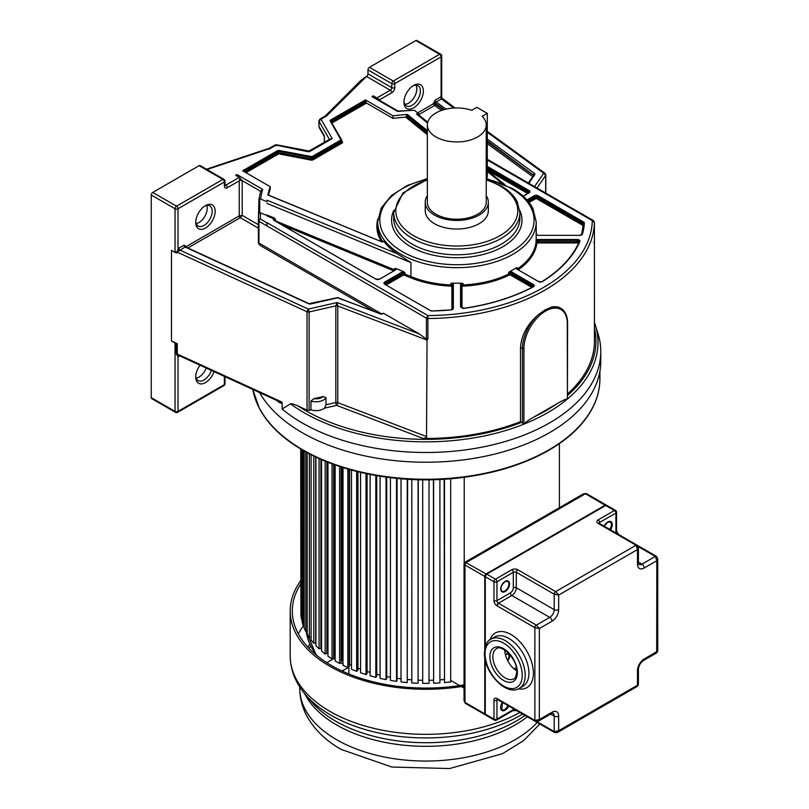 <?xml version="1.0" encoding="UTF-8"?>
<svg xmlns="http://www.w3.org/2000/svg" width="809" height="809" viewBox="0 0 809 809"><rect width="100%" height="100%" fill="white"/><g stroke="black" fill="none" stroke-linecap="round" stroke-linejoin="round"><path stroke-width="1.21" d="M594.423 322.306L598.013 333.652A174.916 100.983 180 0 1 600.774 351.511A174.916 100.983 180 0 1 549.544 422.915A174.916 100.983 180 0 1 302.182 422.915A174.916 100.983 180 0 1 282.129 409.051L282.129 402.862C281.572 403.924 279.307 402.791 275.323 399.464M259.568 392.557A174.916 100.983 0 0 0 302.182 432.653A174.916 100.983 0 0 0 492.792 454.547A174.916 100.983 0 0 0 600.774 361.249L600.774 351.511M325.248 116.031L326.634 115.92L366.487 76.461A2.103 1.214 -60 0 0 367.974 73.882L367.974 69.887A2.103 1.214 120 0 1 369.46 67.309L415.816 40.551A2.103 1.214 120 0 1 416.868 40.45L440.662 54.193A2.103 1.214 -60 0 0 439.611 54.294L415.816 40.551M365.526 77.017L360.814 80.465L325.329 115.95M417.646 112.886L433.321 103.835L435.111 100.215L440.389 97.171L441.815 98.779L441.097 96.878L441.704 98.718M440.389 97.171L441.097 96.878L441.097 56.873A2.103 1.214 180 0 0 441.714 56.013L441.714 97.889L455.052 107.981M403.944 102.227A13.743 7.938 120 0 0 413.662 107.84A13.743 7.938 120 0 0 423.38 91.013A13.743 7.938 120 0 0 413.662 85.4L413.662 85.4A13.743 7.938 120 0 0 403.944 102.227M435.404 104.179A1.476 0.849 180 0 1 435.515 104.26A1.052 0.667 -54 0 1 434.686 105.494L435.404 104.179L433.321 103.835L434.676 105.483L418.92 114.565M444.09 109.609L435.515 103.38L436.152 102.015A1.476 0.849 60 0 1 435.111 100.215M544.942 173.227L545.812 174.936A2.103 1.214 180 0 1 545.671 175.381L543.699 173.207L544.942 173.227L487.281 131.371M567.594 393.841A168.575 97.323 0 0 0 594.433 341.145L594.413 339.608M567.281 323.56A1.052 0.607 180 0 0 567.594 323.135L567.422 398.999L567.281 323.59A30.651 17.697 -60 0 0 545.63 311.03A30.651 17.697 -60 0 0 523.929 348.628L523.929 423.997L521.603 422.318A170.092 98.202 180 0 1 298.379 406.158C293.93 404.166 291.291 403.398 290.471 403.843L282.129 409.051M523.929 423.997C525.334 422.359 528.823 419.952 534.385 416.766L556.825 403.812C562.386 400.566 565.875 398.958 567.281 398.968M551.647 307.056A31.703 18.304 -60 0 1 560.718 308.189L551.647 307.056L545.054 309.898L538.086 314.883C527.347 324.267 521.481 335.128 520.511 347.476L520.511 421.681L521.603 422.318M298.379 406.158L307.046 410.143L307.046 311.768L177.131 252.105L177.131 252.964A1.476 0.849 180 0 0 176.342 252.782A2.103 1.214 0 0 1 175.047 252.438L171.468 250.365L171.468 341.004L177.272 343.663A2.103 1.214 0 0 0 176.251 343.41A2.103 1.214 180 0 1 175.047 343.067L171.468 341.004M282.129 402.862L281.886 402.053L278.872 401.416M176.342 252.782L178.728 248.232L184.007 245.188L185.797 246.219L185.767 247.028M224.811 185.231L224.993 185.13A2.103 1.214 0 0 1 224.376 185.989L224.376 181.995A2.103 1.214 -120 0 0 222.89 179.416A2.103 1.214 -60 0 1 223.941 179.315L200.136 165.572A2.103 1.214 120 0 0 199.085 165.683L152.739 192.441A2.103 1.214 120 0 0 151.253 195.009L151.253 397.654A2.103 1.214 120 0 0 151.688 398.615L175.482 412.357A2.103 1.214 -60 0 1 175.047 411.387L175.047 343.067M206.426 169.202L269.589 148.148L270.398 148.381L269.104 149.129M176.251 343.41L176.251 353.755L178.02 356.729L179.841 355.687M278.822 401.406L178.809 355.475L177.272 354.008L281.886 402.053M151.253 397.654L175.047 411.387A2.103 1.214 0 0 0 178.02 411.387L178.02 356.729L178.779 356.405A2.103 1.214 60 0 1 179.042 355.586M200.025 365.213A13.743 7.938 120 0 0 195.738 376.994A13.743 7.938 120 0 0 205.456 382.606A13.743 7.938 120 0 0 214.051 371.655M398.099 111.066L372.929 96.544A1.891 1.092 120 0 0 371.988 96.635L373.323 95.867L376.903 97.929A2.103 1.214 60 0 1 377.591 98.516L378.925 100.003M371.988 96.635L397.674 111.47A165.582 95.593 180 0 1 414.451 110.297L418.92 113.927A159.06 91.832 0 0 0 416.423 113.998L427.536 123.008M427.344 130.643L407.382 114.463A159.06 91.832 0 0 0 393.012 115.818L365.435 99.901L366.477 103.087L331.892 123.059M365.435 99.901L330.669 119.975A1.679 0.971 0 0 0 330.254 120.966L340.953 139.927L311.981 156.653L279.156 150.474A1.679 0.971 0 0 0 277.436 150.707L242.66 170.79L270.226 186.707A159.06 91.832 0 0 0 267.88 194.999L381.454 241.709A1.679 0.971 0 0 0 383.901 241.395A79.262 45.759 0 0 0 397.371 253.804L267.081 200.217A159.06 91.832 0 0 0 266.95 201.663L260.67 199.085A165.582 95.593 180 0 1 262.692 189.397L260.67 191.318M236.056 175.563A1.891 1.092 120 0 1 237.007 174.562L235.662 175.341L239.242 177.404A2.103 1.214 -120 0 1 239.929 177.99L239.242 180.751A2.103 1.153 -2.4 0 1 242.215 180.66L239.929 177.99M260.67 199.085L258.951 199.267L259.74 198.923L258.951 199.267L258.384 220.513A1.891 1.547 0.5 0 1 258.384 220.513L258.384 220.513A1.891 1.547 0.5 0 1 260.286 218.986A165.582 95.593 180 0 1 260.67 212.888L258.951 213.07A167.473 96.686 180 0 0 258.384 220.523A1.891 1.891 0 0 0 258.384 220.533A1.891 1.092 180 0 1 258.384 220.523M274.221 217.945L266.94 214.982L266.909 215.902L273.857 218.764L274.221 217.945L275.545 219.522L275.545 220.908L394.6 269.872L394.6 268.487L396.016 268.558L403.63 271.682A2.73 1.578 0 0 0 401.901 272.148L384.75 282.048A2.73 1.578 0 0 0 384.75 284.272L430.216 310.525A2.73 1.578 0 0 0 432.259 310.99A158.635 91.589 0 0 0 451.048 309.898A2.73 1.578 0 0 0 453.353 308.34L453.353 284.262A2.73 1.578 0 0 0 452.504 283.12A79.262 45.759 0 0 0 461.393 283.12A2.73 1.578 0 0 0 460.543 284.262L460.543 306.854L463.931 308.381A158.635 91.589 0 0 0 533.384 286.811A2.73 1.578 0 0 0 533.465 284.535L511.763 272.006A2.73 1.578 0 0 0 509.761 271.551A79.262 45.759 0 0 0 516.051 267.921A2.73 1.578 0 0 0 516.85 269.073L538.551 281.603A2.73 1.578 0 0 0 542.495 281.552A158.635 91.589 0 0 0 579.851 241.466A2.73 1.578 0 0 0 577.191 239.504L538.066 239.504A2.73 1.578 0 0 0 536.084 239.99A79.262 45.759 0 0 0 536.215 237.421L536.215 221.888A79.262 45.759 180 0 1 487.281 264.169A79.262 45.759 180 0 1 400.9 254.248A79.262 45.759 180 0 1 400.253 253.874A79.262 45.759 180 0 1 377.682 221.888L377.682 225.519A79.262 45.759 0 0 0 382.829 241.739M384.75 282.048L385.195 284.202L402.346 274.302A2.103 1.214 180 0 1 405.056 274.17L405.056 272.785L403.63 271.682M267.081 200.217L266.95 201.663M260.67 212.888L266.93 215.467M594.413 222.333A2.103 1.214 180 0 1 594.413 222.374A168.575 97.323 180 0 1 427.91 318.513L427.89 315.571L266.889 222.617L267.031 225.974L258.941 221.302A1.891 1.092 180 0 1 258.384 220.533L258.384 243.297L260.316 245.572L258.941 243.064L381.656 313.902M594.433 340.67L594.413 222.384A2.103 1.214 180 0 1 594.413 222.384L592.299 220.655A166.462 96.099 180 0 1 427.89 315.571L426.404 318.159L267.031 225.974M594.423 243.448L594.413 222.374L593.361 220.544L592.299 220.655L487.281 160.02M418.92 113.927L418.92 115.03M414.451 110.297L398.048 111.076M373.323 95.867L373.323 96.767M379.279 100.205A2.103 1.153 -2.4 0 1 379.876 99.558L377.591 98.516M536.084 239.99L535.973 242.892A0.839 0.688 -172.3 0 0 536.812 243.61A1.264 0.728 180 0 1 538.066 242.943L577.201 242.943A1.264 0.728 180 0 1 578.455 243.57M405.056 272.785A2.103 1.214 0 0 0 402.346 272.916L402.943 275.333A1.264 0.728 180 0 1 404.561 275.252L405.056 274.17L410.962 276.597L410.962 262.622L397.371 253.804M452.504 283.12L450.785 283.565L450.714 286.123A1.264 0.728 180 0 1 451.877 286.851L451.877 309.594M462.02 308.108L462.02 286.851A0.839 0.688 0 0 1 461.17 286.164L461.17 307.369L461.17 286.164A2.103 1.214 180 0 1 463.112 284.95L463.112 283.565L461.393 283.12M509.761 271.551L508.467 272.724L509.013 275.161A1.264 0.728 180 0 1 510.722 275.202L531.877 287.407M538.066 239.504L538.066 241.77A2.103 1.214 180 0 0 535.973 242.892A79.262 45.759 0 0 1 517.204 269.063L517.184 267.688L516.051 267.921M451.048 309.898L452.716 308.856L452.716 286.164A0.839 0.688 0 0 1 451.877 286.851M270.226 186.707L270.226 189.296A159.06 91.832 180 0 0 268.446 195.07M407.382 114.463L405.724 117.163A159.06 91.832 180 0 0 393.012 118.407L366.477 103.087M278.478 153.902L277.881 152.871A1.052 0.607 180 0 1 278.953 152.719L278.69 153.872L245.936 172.681M393.012 118.407L393.012 115.818M427.739 122.179L418.354 114.575L416.423 113.998M425.241 202.23L425.241 210.815A31.551 18.213 0 0 0 434.484 223.699A31.551 18.213 0 0 0 468.866 227.642A31.551 18.213 0 0 0 488.343 210.815L488.343 202.23A31.551 18.213 180 0 1 468.866 219.057A31.551 18.213 180 0 1 434.484 215.113A31.551 18.213 180 0 1 425.241 202.23A31.551 18.213 180 0 1 427.344 195.687M486.239 195.687A31.551 18.213 180 0 1 488.343 202.23M427.344 124.95L427.344 202.23A29.448 16.999 0 0 0 435.97 214.254A29.448 16.999 0 0 0 468.057 217.934A29.448 16.999 0 0 0 486.239 202.23L486.239 124.95A29.448 16.999 180 0 1 468.057 140.655A29.448 16.999 180 0 1 435.97 136.974A29.448 16.999 180 0 1 427.344 124.95A29.448 16.999 180 0 1 442.189 110.196A29.448 16.999 180 0 1 471.748 110.307L476.875 107.354L487.281 113.361L487.281 176.038A7.362 4.247 -120 0 1 486.239 179.052M487.281 113.361L482.154 116.314A29.448 16.999 180 0 1 486.239 124.95M307.046 410.143A2.103 1.214 0 0 0 309.129 410.325L310.959 409.9A10.517 6.067 0 0 0 324.54 408.12L336.605 405.38L423.188 438.458L426.525 437.608L427.031 340.093L427.91 338.981L427.91 318.513A2.103 1.214 180 0 1 426.404 318.159L426.404 339.042L427.91 338.981M423.188 438.458A168.575 97.323 0 0 0 520.511 421.681M336.605 405.38A2.103 0.627 77.2 0 1 335.836 402.528A2.103 1.214 180 0 1 337.768 402.649A2.103 0.951 -69.1 0 1 336.605 405.38M310.959 409.9L310.959 401.052L313.791 398.685L323.155 396.562A8.414 4.854 180 0 1 321.952 397.441A8.414 4.854 180 0 1 313.791 398.685M324.54 408.12L325.987 404.773L325.987 397.634L323.155 396.562M325.987 397.634A10.517 6.067 180 0 1 323.438 400.01A10.517 6.067 180 0 1 310.959 401.052M325.987 404.773L335.836 402.528L335.836 305.873A2.103 1.214 180 0 1 337.768 305.984L337.11 302.546L335.836 305.873L309.129 311.95A2.103 1.214 180 0 1 307.046 311.768L308.35 309.089L179.77 250.042L178.728 248.232M309.129 410.325L309.129 311.95L308.35 309.089L337.11 302.546L419.527 334.046L426.404 339.042M419.527 334.046L383.446 313.204L382.161 313.801M258.384 228.138L240.283 217.692L242.215 215.376L258.384 224.71M184.007 245.188A1.476 0.849 60 0 0 185.049 246.998L308.674 303.769A1.052 0.536 -65.3 0 1 309.109 303.668L185.595 246.947L239.242 215.892A1.476 0.849 60 0 0 240.283 217.692L187.85 247.979M205.456 205.607L205.456 205.607A13.743 7.938 120 0 0 195.738 222.435A13.743 7.938 120 0 0 205.456 228.047A13.743 7.938 120 0 0 215.174 211.22A13.743 7.938 120 0 0 205.456 205.607L205.456 205.607M239.242 180.751A2.103 1.214 -120 0 1 239.242 180.842L239.242 215.892L242.215 215.376L242.215 180.842A2.103 1.214 0 0 0 239.242 180.842L227.349 187.708A4.207 2.427 120 0 1 224.376 185.989M176.342 251.923A1.476 0.849 0 0 1 177.131 252.105L185.049 246.998L185.928 247.483M179.325 250.335L178.02 248.757L178.02 208.752A2.103 1.214 180 0 1 175.047 208.752L151.253 195.009M195.768 221.524A11.639 6.715 120 0 0 198.144 226.045A11.639 6.715 120 0 0 203.969 225.468A11.639 6.715 120 0 0 212.201 211.22A11.639 6.715 120 0 0 209.784 205.891A11.639 6.715 120 0 0 204.677 206.093M206.71 205.425A11.639 6.715 -60 0 1 207.185 208.317A11.639 6.715 -60 0 1 196.213 223.618M593.806 242.397L594.413 242.852L593.806 242.397M273.857 218.764L275.545 219.522A1.052 0.607 0 0 0 273.887 220.018L273.745 220.19A1.679 0.971 0 0 1 273.341 219.805A1.679 0.971 0 0 1 273.857 218.764M329.566 139.633L332.186 138.592L320.981 119.176L318.968 121.289L318.968 126.487L324.409 135.902L324.298 142.435M318.857 126.103A2.103 1.214 180 0 0 318.968 126.487L318.857 120.905A2.103 1.214 180 0 0 318.968 121.289L329.455 139.451M326.634 115.92L320.981 119.176L319.929 119.105M330.133 139.067L332.186 138.592L309.574 151.647M308.492 151.799L276.051 145.114L270.398 148.381L206.983 169.526M276.718 145.681L275.02 145.033L269.528 148.168M195.768 376.084A11.639 6.715 120 0 0 198.144 380.604A11.639 6.715 120 0 0 203.969 380.028A11.639 6.715 120 0 0 211.361 370.421M206.164 368.034A11.639 6.715 -60 0 1 196.213 378.177M403.974 101.317A11.639 6.715 120 0 0 406.361 105.837A11.639 6.715 120 0 0 412.175 105.261A11.639 6.715 120 0 0 420.407 91.013A11.639 6.715 120 0 0 418 85.683A11.639 6.715 120 0 0 412.893 85.885M415.927 85.137A11.639 6.715 -60 0 1 416.827 88.939A11.639 6.715 -60 0 1 408.596 103.198A11.639 6.715 -60 0 1 404.854 104.321M404.813 104.25A11.569 6.674 120 0 0 416.777 88.97A11.569 6.674 120 0 0 415.846 85.137M253.53 392.85A173.915 100.407 0 0 0 259.204 407.999A173.915 100.407 0 0 0 548.836 450.279A173.915 100.407 180 0 0 549.382 449.966A173.915 100.407 0 0 0 592.512 407.999A173.915 100.407 0 0 0 598.185 392.85M373.293 474.994A168.262 97.141 0 0 0 478.422 474.994M411.811 479.525L411.811 682.927L418.091 683.251L418.091 479.757M407.605 679.52A119.884 69.21 0 0 0 411.811 679.853A119.884 69.21 180 0 1 407.605 679.52M401.021 478.797L401.021 681.947L407.24 682.584L407.605 479.282M407.24 682.584L407.24 479.262M397.067 678.306A119.884 69.21 0 0 0 401.021 678.832A119.884 69.21 180 0 1 397.067 678.306M390.423 477.684L390.423 680.43L396.521 681.37L397.067 680.197L397.067 478.422M396.521 681.37L396.521 478.372M386.742 676.546A119.884 69.21 0 0 0 390.423 677.234A119.884 69.21 180 0 1 386.742 676.546M380.099 476.198L380.099 678.387L386.024 679.631L386.742 678.488L386.742 477.199M386.024 679.631L386.024 477.098M376.721 674.251A119.884 69.21 0 0 0 380.099 675.09A119.884 69.21 180 0 1 376.721 674.251M370.118 474.398L370.118 675.828L375.831 677.366L376.721 676.263L376.721 475.621M375.831 677.366L375.831 475.47M367.074 671.44A119.884 69.21 0 0 0 370.118 672.39A119.884 69.21 180 0 1 367.074 671.44M360.561 472.345L360.561 672.775L366.022 674.595L367.074 673.543L367.074 473.781M366.022 674.595L366.022 473.568M357.871 668.234L357.962 668.163A119.884 69.21 0 0 0 360.561 669.164A119.884 69.21 180 0 1 357.962 668.163L357.962 471.728M351.5 470.049L351.5 669.255L356.668 671.339L357.871 670.348L357.871 471.708M356.668 671.339L356.668 471.404M349.195 664.816L349.609 664.523A119.884 69.21 0 0 0 351.5 665.403A119.884 69.21 180 0 1 349.609 664.523L349.609 469.533M343.006 467.572L343.006 665.291L347.84 667.627L349.195 666.697L349.195 469.412M347.84 667.627L347.84 469.028M341.095 660.913L341.833 660.488A119.884 69.21 0 0 0 343.006 661.145A119.884 69.21 180 0 1 341.833 660.488L341.833 467.197M335.138 464.953L335.138 660.913L339.608 663.491L341.095 662.632L341.095 466.965M339.608 663.491L339.608 466.48M333.642 656.584L334.704 656.069A119.884 69.21 0 0 0 335.138 656.362A119.884 69.21 180 0 1 334.704 656.069L334.704 464.801M327.969 462.283L327.969 656.16L332.024 658.951L333.642 658.172L333.642 464.417M332.024 658.951L332.024 463.83M326.887 651.872L327.969 651.427M321.547 459.623L321.547 651.063L325.157 654.046L326.887 653.348L326.887 461.848M325.157 654.046L325.157 461.15M320.89 646.806L321.547 646.593M315.904 457.085L315.904 645.663L319.059 648.818L320.89 648.211L320.89 459.34M319.059 648.818L319.059 458.531M311.111 454.739L311.111 640L313.781 643.297L315.682 642.791L315.682 456.974M313.781 643.297L313.781 456.064M307.187 452.686L307.187 634.114L309.351 637.543L309.351 453.829M309.351 637.543L311.111 637.168M304.174 451.017L304.174 628.057L305.802 631.576L305.802 451.928M305.802 631.576L307.187 631.364M302.07 449.814L302.07 621.868L303.173 625.458L303.173 450.451M303.173 625.458L304.174 625.357M302.07 619.198L301.474 619.229L301.474 449.46M301.474 619.229L300.918 615.598L300.918 449.137M300.918 612.939L300.726 449.015M559.413 507.698L559.413 443.605M464.224 563.115L464.224 477.3M450.694 680.409L459.623 685.567M461.342 686.558L464.053 688.115M444.121 479.282L444.485 682.584L450.694 681.947L450.694 478.797M444.485 682.584L444.485 479.262M439.904 679.853A119.884 69.21 0 0 0 444.121 679.52A119.884 69.21 180 0 1 439.904 679.853M433.624 479.757L433.624 683.251L439.904 682.927L439.904 479.525M433.624 683.251L433.442 479.757M429.013 680.308A119.884 69.21 0 0 0 433.442 680.197A119.884 69.21 180 0 1 429.013 680.308M422.702 479.838L422.702 683.362L429.013 683.362L429.013 479.838M418.283 680.197A119.884 69.21 0 0 0 422.702 680.308A119.884 69.21 180 0 1 418.283 680.197M418.091 683.251L418.283 479.757M348.901 673.978L348.901 667.122A119.884 69.21 0 0 1 348.709 667.031M340.781 662.814A119.884 69.21 0 0 0 341.085 662.996A119.884 69.21 0 0 0 343.006 664.078M348.901 667.122L343.36 670.317A6.31 3.64 180 0 1 341.924 670.944M327.048 662.844A6.31 3.64 180 0 1 328.403 661.681L333.935 658.486A119.884 69.21 0 0 0 335.138 659.305M464.053 686.113A135.659 78.321 180 0 1 329.93 666.343A135.659 78.321 180 0 1 290.198 610.957A135.659 78.321 180 0 1 300.726 580.72M300.726 584.017A133.556 77.108 0 0 0 292.302 610.957A133.556 77.108 0 0 0 331.417 665.483A133.556 77.108 0 0 0 464.053 684.849M298.319 633.841A133.556 77.108 180 0 1 303.83 625.387M309.766 644.146A124.03 71.607 0 0 0 307.936 647.16M309.19 648.484A124.03 71.607 180 0 1 310.717 646.169M638.412 669.336L638.412 684.535L637.361 686.356L557.492 732.469L558.665 730.719L554.205 731.579L554.205 716.127A6.31 3.64 120 0 0 552.901 713.235L551.323 713.71A3.155 1.82 -120 0 0 551.971 712.264A9.465 5.461 120 0 1 558.665 716.127L558.665 730.719L637.492 685.213L637.492 670.621A3.155 1.82 180 0 0 638.412 669.336C638.786 665.605 640.495 662.652 643.529 660.468L656.696 652.873L656.827 560.718L657.747 558.817L656.382 556.319A2.103 1.214 -60 0 1 656.423 556.339A2.103 1.214 -60 0 0 655.33 556.42L656.827 560.718L644.176 568.009A9.465 5.461 120 0 1 637.492 564.146L637.492 549.554L638.412 547.653L637.057 545.155A2.103 1.214 -60 0 1 637.087 545.175L656.382 556.319M557.381 732.529L554.64 732.549A2.103 1.214 -60 0 1 554.205 731.579L537.085 721.699M657.747 558.817L657.747 651.053L644.176 659.032A3.155 1.82 60 0 1 643.529 660.468M551.971 621.251A3.155 1.82 -120 0 0 549.746 617.378A6.31 3.64 120 0 0 554.205 609.652L554.205 594.2L558.665 595.06L558.665 609.652A9.465 5.461 120 0 1 551.971 621.251L539.33 628.542L536.357 625.114L549.746 617.378L511.824 595.485L498.435 603.211L536.357 625.114A2.103 1.214 -60 0 0 534.87 627.683L539.33 628.542L539.33 719.565L534.87 720.425L534.87 627.683L496.948 605.789L498.435 603.211A2.103 1.214 -120 0 1 498.061 602.948L496.948 605.789M496.959 698.531L497.262 699.401A2.103 1.214 120 0 0 497.373 699.482A2.103 1.214 120 0 0 497.383 699.492L535.305 721.385A2.103 1.214 -60 0 1 534.87 720.425L496.959 698.531A4.207 2.427 -120 0 0 493.975 700.24A2.103 1.214 180 0 0 496.948 700.24L496.948 719.13A2.103 1.214 60 0 1 496.514 720.091L512.876 710.646A2.103 1.214 -120 0 0 513.311 709.685A2.103 1.214 180 0 1 514.463 709.351M538.056 721.365L539.33 719.565L551.971 712.264M636.005 545.256L637.492 549.554L558.665 595.06L555.692 591.622L636.005 545.256L598.073 523.362L599.125 523.261L637.057 545.155A2.103 1.214 -60 0 0 636.005 545.256M615.052 532.453L615.922 531.948A2.103 1.214 0 0 0 616.539 531.088L616.539 512.198A2.103 1.214 180 0 1 615.922 513.058A2.103 1.214 -120 0 0 614.436 510.479L605.577 505.443L606.79 505.352A2.103 1.214 120 0 0 605.739 505.463L486.765 574.147L495.462 579.173L511.814 569.728A4.207 2.427 0 0 1 517.78 569.738L516.85 570.628A2.103 1.214 120 0 0 516.729 570.82A2.103 1.214 120 0 0 516.284 572.307L516.284 587.759A6.31 3.64 -60 0 1 511.824 595.485A2.103 1.214 60 0 1 510.337 592.916A4.207 2.427 -60 0 0 513.311 587.759A2.103 1.214 180 0 1 516.284 587.759L554.205 609.652A3.155 1.82 0 0 0 558.665 609.652M516.759 670.894A17.353 10.021 60 0 1 504.755 650.102M606.79 505.352L615.487 510.378A2.103 1.214 -60 0 0 614.436 510.479L598.073 519.924A4.207 2.427 0 0 0 597.881 523.241L599.236 523.979M583.643 493.712L586.485 493.632A2.103 1.214 120 0 0 585.433 493.743L583.643 493.712L465.104 562.144L486.502 574.198M605.486 505.504L585.433 493.743L466.459 562.427A2.103 1.214 120 0 0 464.973 565.006L464.053 563.974L464.053 700.847L464.973 702.384L484.753 713.811L484.753 657.312M367.974 73.882L391.768 87.625L391.768 83.63L367.974 69.887M369.46 67.309L393.255 81.052A2.103 1.214 60 0 1 394.752 83.63A2.103 1.214 180 0 1 391.768 83.63A2.103 1.214 -60 0 1 393.255 81.052L439.611 54.294A2.103 1.214 -120 0 1 441.097 56.873L394.752 83.63L394.752 87.625A4.207 2.427 120 0 1 391.768 92.772L379.876 99.649L379.876 100.549M379.876 99.558A2.103 1.214 60 0 1 379.876 99.649A2.103 1.214 0 0 0 379.31 100.225M434.676 105.483L441.492 110.428M487.281 143.668L532.716 176.645M433.321 103.309A1.476 0.849 0 0 1 435.515 103.38L435.515 104.26L443.231 109.862M487.281 141.828L533.556 175.411M533.667 175.25L487.281 140.958M453.91 108.032L441.431 98.971L436.152 102.015L445.971 109.144M487.281 132.251L543.699 173.207L534.567 186.596M545.671 193.007L545.671 175.381L537.034 188.032M594.423 328.029A170.092 98.202 180 0 1 567.594 395.439M595.293 324.884A172.145 99.386 180 0 1 567.422 398.999A172.145 99.386 180 0 1 547.582 412.732A172.145 99.386 180 0 1 523.797 424.189A172.145 99.386 180 0 1 290.471 403.843M556.825 403.812A170.092 98.202 180 0 1 534.385 416.766M523.929 348.588A1.052 0.607 180 0 1 522.442 348.588A31.703 18.304 -60 0 1 538.086 314.883M522.442 423.087L522.442 348.588L520.511 347.476M177.272 343.663L177.272 354.008L176.251 353.755M175.047 252.438L175.047 208.752A2.103 1.214 -60 0 1 176.534 206.174L222.89 179.416L199.085 165.683M152.739 192.441L176.534 206.174A2.103 1.214 60 0 1 178.02 208.752L224.376 181.995A2.103 1.214 180 0 0 224.993 181.135A2.103 2.103 0 0 0 223.941 179.315M223.941 385.6A2.103 2.103 0 0 0 224.993 383.769A2.103 1.214 0 0 1 224.376 384.629L178.02 411.387A2.103 1.214 60 0 1 177.586 412.357L223.941 385.6A2.103 1.214 -120 0 0 224.376 384.629L224.376 376.397M179.689 355.879L178.779 356.405M224.993 184.624L225.863 185.13L239.242 177.404M376.903 97.929L390.282 90.204L366.487 76.461M487.281 171.427L502.217 183.542M237.007 174.562L262.692 189.397M225.003 185.312A2.103 1.214 120 0 0 225.863 185.13A2.103 1.214 60 0 1 227.349 187.708M260.619 191.288L242.215 180.66A4.207 2.427 -120 0 1 242.215 180.842M410.962 262.622L266.95 203.393M259.74 198.923L259.74 212.727M396.016 268.558A2.73 1.578 0 0 1 395.308 270.075L379.664 279.105A2.73 1.578 0 0 1 375.801 279.105L273.745 220.19M536.215 234.934A2.73 1.578 0 0 0 538.066 235.348L579.78 235.348A2.73 1.578 0 0 0 582.48 234.023A158.635 91.589 0 0 0 584.361 223.173A2.73 1.578 0 0 0 583.562 221.99L538.096 195.748A2.73 1.578 0 0 0 534.233 195.748L526.972 199.934M487.281 166.401L529.147 190.57A2.73 1.578 0 0 1 529.147 192.805L523.241 196.213M258.384 243.307L258.384 242.285A1.891 1.092 0 0 0 258.941 243.064L258.941 221.302A1.891 1.092 120 0 1 260.286 218.986L266.909 222.809M391.768 92.772A2.103 1.214 -120 0 0 390.282 90.204A2.103 1.214 120 0 0 391.768 87.625A2.103 1.214 0 0 0 394.752 87.625M487.281 168.818L528.702 192.734L529.147 190.57M529.147 192.805L529.319 192.208A2.103 1.214 0 0 0 528.702 191.349L487.281 167.433M523.089 196.081L528.702 193.068M527.61 193.482L487.281 170.193M528.358 201.552L534.678 197.902L534.233 195.748M538.096 195.748L537.651 196.516A2.103 1.214 0 0 0 534.678 196.516L527.579 200.612M584.361 223.173A0.627 0.516 -176 0 0 583.734 223.648A2.103 1.214 0 0 0 583.734 223.628A2.103 1.214 0 0 0 583.117 222.768L537.651 196.516L537.651 197.902L583.117 224.154L583.562 221.99M534.678 197.902A2.103 1.214 180 0 1 537.651 197.902L537.055 198.933A1.264 0.728 180 0 0 535.275 198.933L534.678 197.902M537.055 198.933L582.52 225.185L583.117 224.154A2.103 1.214 180 0 1 583.653 224.669M583.734 223.648A0.627 0.516 -176 0 0 583.734 223.678A157.998 91.225 0 0 1 581.853 234.479A0.627 0.506 -164.4 0 1 581.873 234.367L583.734 223.628M582.48 234.023A0.627 0.506 -164.4 0 0 581.873 234.367L579.78 235.348L538.066 235.348L536.003 234.438M404.561 275.252L410.466 277.679L410.962 276.597A79.262 45.759 0 0 0 450.785 284.95A2.103 1.214 180 0 1 452.716 286.164M462.02 286.851A1.264 0.728 180 0 1 463.183 286.123L463.112 284.95A79.262 45.759 0 0 0 508.467 274.109A2.103 1.214 180 0 1 511.318 274.17L533.02 286.699L533.465 284.535M517.184 267.688A2.103 1.214 0 0 0 516.678 268.477L516.85 269.073M517.295 269.336L538.996 281.805M538.551 281.603L542.03 281.785M518.347 269.721A80.111 46.244 0 0 0 536.812 243.61M577.201 242.943L577.201 241.77A2.103 1.214 180 0 1 579.001 242.356M579.295 241.679A2.103 1.214 0 0 0 579.305 241.598A2.103 1.214 0 0 0 577.201 240.384L577.201 241.77L538.066 241.77L538.066 242.943M577.201 239.504L577.201 240.384L538.066 240.384A2.103 1.214 0 0 0 535.973 241.497M579.851 241.456L579.244 241.891M542.495 281.552L542.161 281.532C560.364 270.034 572.732 256.766 579.274 241.729L579.305 241.598M511.763 272.006L511.318 272.785A2.103 1.214 0 0 0 508.467 272.724M533.384 286.811L533.637 286.164A2.103 1.214 0 0 0 533.02 285.314L511.318 272.785L510.722 275.202M463.931 308.381L463.85 308.28C490.072 304.467 513.149 297.297 533.091 286.77L532.959 287.043A2.103 1.214 0 0 0 533.333 286.791M460.543 306.854A0.627 0.516 0 0 1 461.17 307.369L463.779 308.542M463.112 283.565A2.103 1.214 0 0 0 461.17 284.778A0.627 0.516 180 0 0 460.543 284.262M463.183 286.123A80.111 46.244 0 0 0 509.013 275.161M453.353 284.262A0.627 0.516 180 0 0 452.716 284.778A2.103 1.214 0 0 0 450.785 283.565M452.716 308.856A0.627 0.516 -0 0 1 453.353 308.34M430.216 310.525L432.239 310.99L450.957 309.908M385.195 284.535L430.661 310.737M401.901 272.148L402.346 272.916L385.195 282.816A2.103 1.214 0 0 0 384.578 283.676L385.064 284.242M402.943 275.333L386.287 284.95M410.466 277.679A80.111 46.244 0 0 0 450.714 286.123M381.454 241.709L383.486 241.426A1.052 0.607 0 0 0 383.405 241.213M267.931 194.858L381.818 241.83M405.724 117.163L427.344 134.698M377.843 218.926A80.111 46.244 0 0 0 381.352 241.507M278.69 153.872L311.081 160.101A1.891 1.092 0 0 0 313.022 159.838L341.995 143.112A1.891 1.092 0 0 0 342.45 141.99L341.711 140.705M331.296 122.028L365.89 102.055M341.995 143.112L341.398 142.081A1.052 0.607 0 0 0 341.711 141.656A0.839 0.647 150 0 0 342.45 141.99M311.081 160.101L311.354 158.958A1.052 0.607 0 0 0 312.426 158.807L313.022 159.838M311.981 156.653L312.426 158.807L341.398 142.081L341.398 140.695L312.426 157.421A1.052 0.607 180 0 1 311.354 157.573L278.953 151.334A1.052 0.607 0 0 0 277.881 151.485L243.549 171.306M279.156 150.474L278.953 152.719L311.354 158.958L311.546 156.713M244.753 171.993L277.881 152.871L277.436 150.707M341.054 139.674L341.651 140.078A1.052 0.607 180 0 1 341.398 140.695L340.953 139.927M330.861 121.37L330.254 120.966M330.669 119.975L331.114 120.743A1.052 0.607 0 0 0 330.8 121.168L341.6 139.876L341.711 141.656M365.89 100.67L331.114 120.743L331.114 121.704M427.344 131.786L406.664 115.02M406.664 116.405L427.344 133.172M486.31 178.971A77.148 44.546 180 0 1 511.5 188.669A77.148 44.546 180 0 1 511.5 251.66A77.148 44.546 180 0 1 402.397 251.66A77.148 44.546 180 0 1 427.344 179.032M393.801 210.36A65.195 37.639 0 0 0 410.021 246.31A65.195 37.639 180 0 0 410.689 246.694A65.195 37.639 0 0 0 489.374 252.681A65.195 37.639 0 0 0 519.783 210.36M393.7 212.534L393.7 218.359A63.092 36.425 0 0 0 411.538 243.742A63.092 36.425 0 0 0 412.175 244.116A63.092 36.425 0 0 0 480.94 252.014A63.092 36.425 0 0 0 519.894 218.359L519.894 212.534A63.092 36.425 180 0 1 481.345 246.088A63.092 36.425 180 0 1 412.802 238.645A63.092 36.425 180 0 1 412.175 238.291A63.092 36.425 180 0 1 393.7 212.534L402.922 193.007L427.344 179.487M486.239 179.982A60.999 35.212 180 0 1 499.922 185.918A60.999 35.212 180 0 1 499.922 235.712A60.999 35.212 180 0 1 413.662 235.712A60.999 35.212 180 0 1 427.344 179.982M486.239 176.645L487.281 176.038M536.569 234.913A80.111 46.244 0 0 0 536.215 233.326M535.275 198.933L529.106 202.493M582.52 225.185A1.264 0.728 180 0 1 582.895 225.731A0.839 0.688 -176 0 0 583.572 225.458M582.895 225.731A157.158 90.739 180 0 1 581.459 234.812M528.853 183.299L534.8 174.592A1.052 0.799 -145.7 0 0 533.93 174.855L528.358 183.016M534.8 174.592A2.103 1.214 0 0 0 534.486 173.389L487.281 139.128M533.889 174.926A1.052 0.607 0 0 0 533.667 174.623A1.052 0.667 -54 0 1 534.486 173.389M427.031 340.093L337.768 305.984L337.768 402.649L426.677 436.617A2.103 0.951 110.9 0 1 426.525 437.608M374.243 311.344L260.316 245.572M308.674 303.769A2.103 1.214 0 0 0 310.747 303.941L337.98 297.752L380.817 314.064M380.25 313.912A2.103 1.214 0 0 0 381.039 314.094A2.103 1.214 0 0 0 383.446 313.204M185.372 246.735A1.476 0.849 180 0 1 185.797 246.219M382.465 313.75L380.624 313.781L337.606 297.833M274.2 220.452L376.246 279.317M282.644 225.114L393.71 270.793M395.308 270.075L395.48 269.478A2.103 1.214 0 0 0 394.6 268.487M379.219 279.317L394.863 270.327M375.801 279.105L379.664 279.105M324.409 135.902L324.409 142.374M252.802 389.453A174.046 100.478 0 0 0 367.913 473.518A174.046 100.478 0 0 0 548.927 449.814A174.046 100.478 0 0 0 549.473 449.501A174.046 100.478 0 0 0 599.904 378.764C599.884 388.745 597.416 398.493 592.512 407.999M316.157 654.946L306.267 631.505A119.884 69.21 0 0 0 317.158 655.755M343.36 670.317L343.36 671.601M539.846 724.004L523.656 740.619L502.47 753.705L449.592 768.55L391.789 767.033L341.024 749.356C326.583 741.125 315.581 730.689 308.007 718.058C302.576 708.745 299.815 698.804 299.724 688.237A126.133 72.82 0 0 0 336.675 739.729A126.133 72.82 0 0 0 337.292 740.083A126.133 72.82 0 0 0 537.186 722.467M527.316 716.764A126.133 72.82 180 0 1 336.675 724.995A126.133 72.82 180 0 1 336.251 724.743A126.133 72.82 180 0 1 304.629 693.606M522.665 714.084A134.092 77.421 180 0 1 331.468 715.5A134.092 77.421 180 0 1 331.043 715.257A134.092 77.421 180 0 1 305.155 694.233L310.919 701.11A127.691 73.72 0 0 0 335.138 720.88A127.691 73.72 0 0 0 335.563 721.122A127.691 73.72 0 0 0 525.021 715.449M305.155 694.233C295.376 682.594 290.391 669.852 290.198 656.008A135.659 78.321 0 0 0 329.93 711.384A135.659 78.321 0 0 0 330.365 711.637A135.659 78.321 0 0 0 519.874 712.476M554.671 732.56A2.103 1.214 -60 0 1 554.64 732.549L516.718 710.646L512.876 710.646M485.269 713.851L485.269 714.104A2.103 1.214 120 0 0 485.713 715.075L494.41 720.091A2.103 1.214 -60 0 1 493.975 719.13A2.103 1.214 0 0 0 496.948 719.13L513.311 709.685L513.311 708.684M498.435 699.38L496.948 700.24A2.103 1.214 60 0 1 497.222 699.411M502.389 702.374A6.411 3.701 120 0 0 500.832 709.119A6.411 3.701 120 0 0 505.129 710.201A6.411 3.701 120 0 0 505.605 709.898A6.411 3.701 120 0 0 508.74 706.045M485.269 660.114L485.269 714.104L493.975 719.13L493.975 700.24M637.492 564.146A3.155 1.82 0 0 0 638.412 562.862L638.797 564.46A6.31 3.64 120 0 0 641.952 564.146L655.33 556.42L638.21 546.54L656.827 557.28M644.176 659.032A9.465 5.461 120 0 0 637.492 670.621M513.311 587.759L513.311 572.307L496.948 581.752A2.103 1.214 180 0 1 493.975 581.752L493.975 600.642A4.207 2.427 -120 0 0 496.746 605.668M493.975 600.642A2.103 1.214 0 0 0 496.948 600.642L496.948 581.752A2.103 1.214 60 0 0 495.462 579.173A2.103 1.214 -60 0 0 493.975 581.752L485.269 576.726L485.269 646.806M518.306 688.853A31.551 18.213 -120 0 0 533.384 673.563A31.551 18.213 60 0 0 533.384 673.169A31.551 18.213 -120 0 0 514.726 637.017A31.551 18.213 -120 0 0 489.971 639.788M535.336 721.395A2.103 1.214 -60 0 1 535.305 721.385L538.157 721.304L551.323 713.71M558.665 716.127A3.155 1.82 180 0 1 554.205 716.127L550.666 714.084M485.269 576.726L485.269 576.473A1.79 1.031 120 0 1 486.533 574.279L486.765 574.147A2.103 1.214 120 0 0 485.269 576.726M485.178 647.129L485.178 576.595L486.603 574.137L605.516 505.585M616.539 531.088L618.46 534.425M616.205 533.121A2.103 1.214 60 0 1 615.922 531.948L615.922 513.058L599.56 522.503L599.56 523.514M610.492 529.814A6.411 3.701 120 0 0 612.039 523.069A6.411 3.701 120 0 0 607.741 521.987A6.411 3.701 120 0 0 607.266 522.29A6.411 3.701 120 0 0 604.131 526.143M638.412 562.103L641.952 564.146A3.155 1.82 60 0 1 644.176 568.009M599.56 524.222L637.492 546.115M517.78 569.738L555.692 591.622A2.103 1.214 -60 0 0 554.205 594.2L516.284 572.307A2.103 1.214 180 0 0 513.311 572.307A2.103 1.214 -120 0 0 511.824 569.728M510.337 592.916L496.948 600.642A2.103 1.214 -120 0 0 498.061 602.948M505.129 591.541A6.209 3.58 120 0 0 505.595 591.237A6.209 3.58 120 0 0 509.508 583.673A6.209 3.58 120 0 0 505.129 581.408A6.209 3.58 120 0 0 504.664 581.701A6.209 3.58 120 0 0 500.751 589.265A6.209 3.58 120 0 0 505.129 591.541M500.741 588.831A5.784 3.337 120 0 0 501.934 591.308A5.784 3.337 120 0 0 504.826 591.025A5.784 3.337 120 0 0 505.261 590.742A5.784 3.337 120 0 0 508.689 585.645A5.784 3.337 120 0 0 507.718 581.287A5.784 3.337 120 0 0 505.129 581.418M492.863 657.171A17.353 10.021 -120 0 0 500.629 674.342A17.353 10.021 -120 0 0 513.806 678.781C514.949 679.115 515.95 676.749 516.779 671.692C517.659 659.527 501.55 643.873 496.453 648.727A17.353 10.021 -120 0 0 492.853 656.665A17.353 10.021 -120 0 0 492.863 657.171M489.88 656.665A19.456 11.235 -120 0 0 503.643 680.49A19.456 11.235 -120 0 0 517.396 672.552A19.456 11.235 -120 0 0 503.643 648.727A19.456 11.235 -120 0 0 489.88 656.665M522.23 675.343A26.293 15.179 60 0 1 503.643 686.072A26.293 15.179 60 0 1 485.046 653.874A26.293 15.179 60 0 1 503.643 643.145A26.293 15.179 60 0 1 522.23 675.343M525.203 675.687A28.396 16.392 60 0 1 519.327 688.338C506.313 696.721 483.742 672.137 484.429 653.015C485.248 644.975 487.412 640.354 490.932 639.161A28.396 16.392 60 0 1 512.815 646.765A28.396 16.392 60 0 1 525.203 675.343A28.396 16.392 60 0 1 525.203 675.687M519.327 688.338L523.039 686.194A28.396 16.392 -120 0 0 528.924 673.543A28.396 16.392 -120 0 0 528.924 673.199A28.396 16.392 -120 0 0 516.526 644.621A28.396 16.392 -120 0 0 494.653 637.017L490.932 639.161M609.723 529.369A5.784 3.337 120 0 0 610.188 521.957L607.61 522.28L604.232 526.204M502.49 702.434L501.792 709.715A5.784 3.337 120 0 0 504.685 709.432A5.784 3.337 120 0 0 505.109 709.149A5.784 3.337 120 0 0 507.971 705.6M598.073 519.924A2.103 1.214 60 0 1 599.56 522.503A2.103 1.214 0 0 0 598.973 523.16M485.188 576.483L484.753 576.423A2.103 1.214 -60 0 1 486.239 573.854L605.213 505.16A2.103 1.214 -60 0 1 606.265 505.059A2.103 1.214 -60 0 1 606.487 505.241M484.753 649.061L484.753 576.423L464.973 565.006L464.973 702.384A2.103 1.214 120 0 0 465.408 703.355L485.188 714.772A2.103 1.214 -60 0 1 484.753 713.811L485.178 713.872M485.461 714.863A2.103 1.214 -60 0 1 485.188 714.772L486.452 714.691M466.459 562.427L571.306 501.893M464.973 698.956L464.973 565.006M514.049 668.901L516.324 667.587M507.688 660.68A4.834 2.791 120 0 0 509.528 655.179A4.834 2.791 120 0 0 506.191 654.036L505.352 654.521L506.191 654.036A4.419 2.548 120 0 1 508.103 653.985A4.419 2.548 120 0 1 509.023 656.008A4.419 2.548 120 0 1 507.395 660.104M516.597 669.144L515.293 669.903M545.812 174.936L545.812 193.098M567.594 323.135C567.534 315.985 565.238 311.01 560.718 308.189M175.482 412.357A2.103 2.103 0 0 0 177.586 412.357M224.993 383.769L224.993 376.681M260.72 190.954L258.951 199.216L258.951 213.03M593.361 220.544L487.281 159.302M441.714 56.013A2.103 2.103 0 0 0 440.662 54.193M487.281 170.436L504.806 184.634M536.215 221.888L532.909 208.479C528.924 200.753 522.139 194.12 512.562 188.568L486.613 178.597M427.344 178.587L407.271 185.463L391.455 195.515L381.241 207.984L377.682 221.888M486.239 179.487L500.973 185.807C508.527 190.186 513.917 195.434 517.133 201.542L519.894 212.534M258.384 242.285L258.384 220.533M338.354 297.631A1.052 1.052 0 0 0 337.747 297.591L309.109 303.668M224.993 185.13L224.993 181.135M324.298 136.448L319.353 127.883M325.481 115.869L319.919 119.075L318.857 120.905M330.163 139.047L308.977 151.02L276.456 144.771M276.445 144.76L274.999 145.013M599.904 371.311L599.904 378.764M252.782 389.442L259.204 407.999M299.724 688.237L299.724 686.892M290.198 656.008L290.198 610.957M494.41 720.091A2.103 2.103 0 0 0 496.514 720.091M485.178 659.699L485.178 713.983L485.713 715.075M657.747 651.053L656.696 652.873M616.539 512.198A2.103 2.103 0 0 0 615.487 510.378M638.412 562.862L638.412 547.653M501.934 591.308C499.952 588.669 500.983 585.433 505.038 581.6L507.718 581.287M638.412 684.535L637.361 686.356M606.831 506.191L606.265 505.059L586.485 493.632M465.104 562.144L464.053 563.974M464.053 700.847L465.408 703.355M505.382 654.643L508.103 653.985"/></g></svg>
